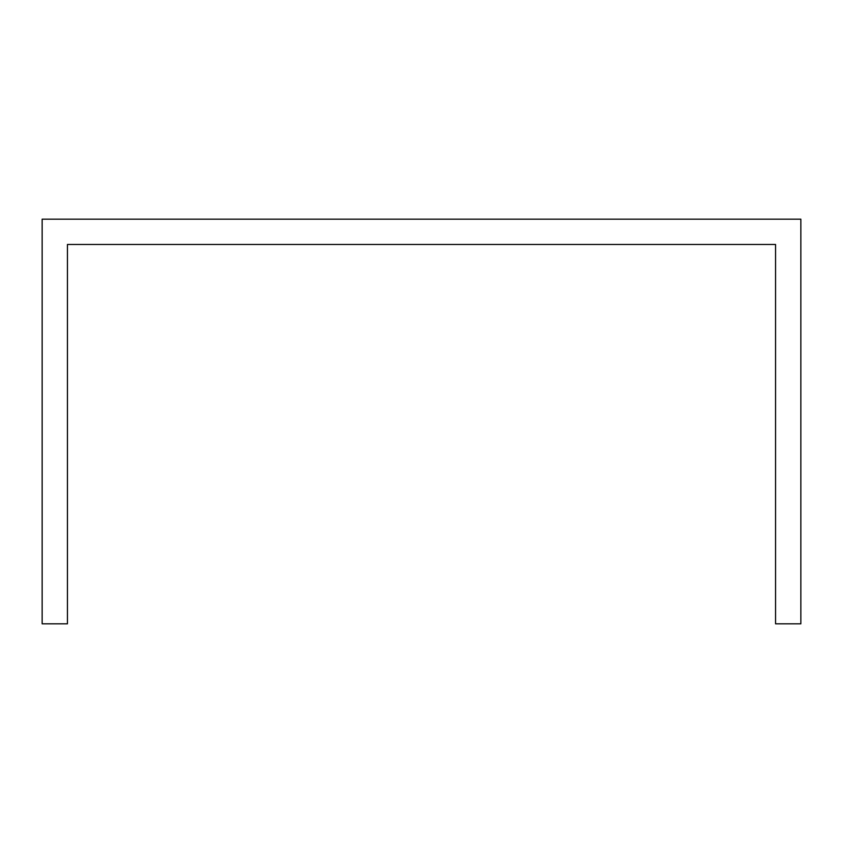 <?xml version="1.0" encoding="UTF-8"?>
<svg xmlns="http://www.w3.org/2000/svg" width="843" height="843" viewBox="0 0 843 843"><rect width="100%" height="100%" fill="white"/><g stroke="black" fill="none" stroke-linecap="round" stroke-linejoin="round"><path stroke-width="1.26" d="M800.85 269.76L800.85 219.18L42.15 219.18L42.15 623.82L67.44 623.82L67.44 244.47L775.56 244.47L775.56 623.82L800.85 623.82L800.85 269.76"/></g></svg>

